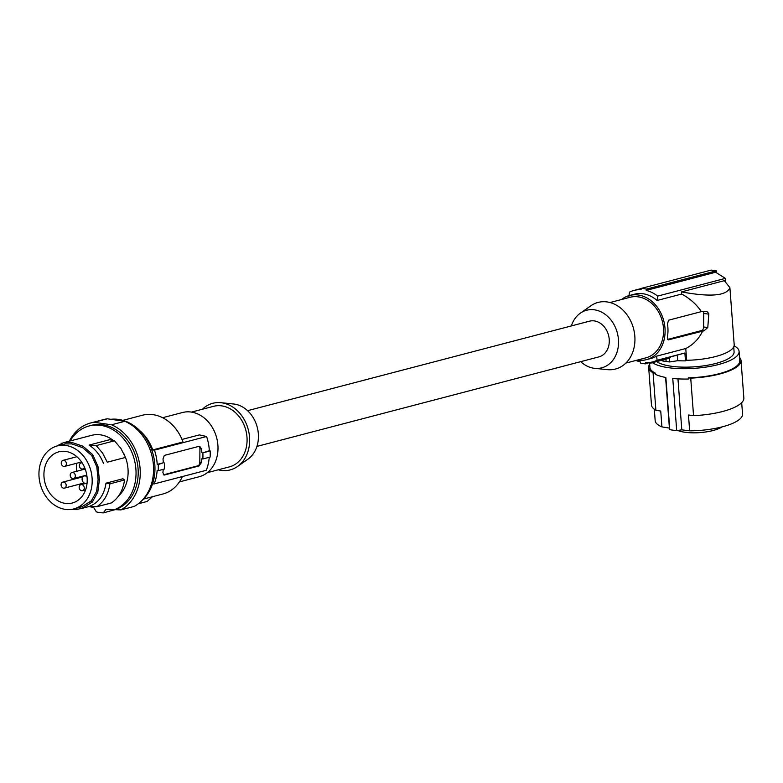 <?xml version="1.0" encoding="UTF-8"?>
<svg xmlns="http://www.w3.org/2000/svg" width="783" height="783" viewBox="0 0 783 783"><rect width="100%" height="100%" fill="white"/><g stroke="black" fill="none" stroke-linecap="round" stroke-linejoin="round"><path stroke-width="1.17" d="M152.597 483.728L154.143 483.943L206.281 470.299A42.566 34.217 -104.7 0 0 209.247 457.301M122.872 420.363L142.408 415.244A40.687 32.71 -104.7 0 1 183.007 441.994L152.754 449.912L154.447 450.147A42.566 34.217 -104.7 0 1 157.197 464.388L158.225 464.525A43.809 35.225 75.3 0 1 158.176 470.671L157.148 470.524A42.566 34.217 75.3 0 1 154.143 483.943M152.754 449.912A40.687 32.71 -104.7 0 0 139.609 430.474M138.297 503.753L147.067 501.463L153.037 496.275M182.37 476.553A40.687 32.71 75.3 0 1 163.011 493.965L143.475 499.074M182.008 439.439L199.381 434.898L206.575 436.503A42.566 34.217 -104.7 0 1 209.335 450.734L202.875 452.838A43.809 35.225 75.3 0 1 202.826 458.985L210.108 457.076A43.809 35.225 -104.7 0 0 210.167 450.93L209.335 450.734M162.619 417.721L182.478 412.524A33.17 26.671 75.3 0 1 218.007 448.463A33.17 26.671 75.3 0 1 199.273 476.7L179.424 481.897M202.826 458.985L201.799 458.838A42.566 34.217 75.3 0 1 201.407 462.479L199.058 465.944L164.127 475.085L162.874 472.56A42.566 34.217 75.3 0 0 163.236 469.35M163.265 474.88L197.991 465.787A3.132 1.762 98.1 0 0 199.812 462.244L199.929 448.728A3.132 1.762 98.1 0 0 199.078 446.32M201.857 452.691A42.566 34.217 -104.7 0 0 201.525 448.953L199.655 446.261M202.875 452.838L210.167 450.93M154.447 450.147L206.575 436.503M157.197 464.388L163.324 462.782A42.566 34.217 -104.7 0 0 162.991 459.044L164.303 455.422L199.225 446.281M158.225 464.525L163.324 462.782M164.352 462.929A43.809 35.225 75.3 0 1 164.293 469.076L158.176 470.671M207.358 472.648L229.409 466.874A31.291 25.164 -104.7 0 0 247.085 440.232A31.291 25.164 -104.7 0 0 213.563 406.328L191.512 412.093M218.261 469.79A34.423 27.679 -104.7 0 0 221.188 470.397A34.423 27.679 -104.7 0 0 237.533 466.482A34.423 27.679 -104.7 0 0 248.407 430.151A34.423 27.679 -104.7 0 0 221.785 402.805A34.423 27.679 -104.7 0 0 220.826 402.687A34.423 27.679 -104.7 0 0 202.406 409.245M237.533 466.482L247.966 459.141A29.764 23.93 -104.7 0 0 257.362 427.724A29.764 23.93 -104.7 0 0 234.342 404.077A29.764 23.93 -104.7 0 0 233.52 403.979L220.826 402.687M247.575 410.684L589.511 321.177A18.469 14.848 75.3 0 1 609.291 341.182A18.469 14.848 75.3 0 1 598.868 356.901L256.922 446.408M571.355 325.924A29.764 23.93 75.3 0 1 580.32 313.19A29.764 23.93 75.3 0 1 594.444 309.814A29.764 23.93 75.3 0 1 618.541 342.005A29.764 23.93 75.3 0 1 594.757 368.362A29.764 23.93 75.3 0 1 593.935 368.255A29.764 23.93 75.3 0 1 580.702 361.648M580.32 313.19L590.754 305.85A34.423 27.679 75.3 0 1 607.089 301.935A34.423 27.679 75.3 0 1 634.944 339.166A34.423 27.679 75.3 0 1 607.451 369.645L594.757 368.362M625.871 363.087L645.887 357.851A31.291 25.164 -104.7 0 0 663.27 326.188A31.291 25.164 -104.7 0 0 638.233 296.855A31.291 25.164 -104.7 0 0 630.041 297.295L610.026 302.541M637.333 360.092A33.17 26.671 -104.7 0 0 637.685 360.141A33.17 26.671 -104.7 0 0 646.366 359.671A33.17 26.671 -104.7 0 0 664.787 326.11A33.17 26.671 -104.7 0 0 638.253 295.005A33.17 26.671 -104.7 0 0 629.561 295.485A33.17 26.671 -104.7 0 0 621.487 299.537M716.376 272.464L716.259 270.84L646.396 289.133L646.2 290.415A36.928 29.685 75.3 0 1 657.681 296.101L657.064 300.486A33.17 26.671 -104.7 0 0 643.029 293.752A33.17 26.671 -104.7 0 0 634.338 294.232L629.561 295.485M708.801 314.149L707.783 327.539L703.623 326.951L703.741 313.425L708.801 314.149L708.772 313.523L706.922 311.477L701.333 311.624C696.567 304.411 690.009 298.548 681.67 294.046L681.504 291.893C710.582 297.266 726.712 295.847 729.893 287.635L724.334 280.676L681.504 291.893M707.783 327.539L703.995 330.808L668.428 339.861L667.331 337.356A33.17 26.671 -104.7 0 0 667.449 323.829L668.594 320.198L701.333 311.624M729.893 287.635L734.19 344.686A40.687 12.205 175.7 0 1 686.652 360.278L685.771 348.523C693.337 344.628 699.013 338.745 702.772 330.866M649.009 362.989L650.614 363.165L650.595 362.343M649.313 362.529L645.75 363.841A38.181 30.694 75.3 0 1 640.631 363.116L640.445 361.932A36.928 29.685 75.3 0 1 636.002 360.444M685.771 348.523L656.575 356.167L657.123 360.249A36.928 29.685 75.3 0 1 652.67 361.903A36.928 29.685 75.3 0 1 645.564 362.656L645.75 363.841M662.692 360.004L662.77 360.992L669.602 361.961L677.696 360.699A42.566 12.773 -4.3 0 0 685.477 360.865L684.88 352.986L657.123 360.249M685.477 360.865L686.652 360.278M662.545 360.043L662.77 360.992M666.108 361.511L665.922 359.152M669.602 361.961L669.328 358.271L650.614 363.165M677.305 355.453L677.696 360.699M669.328 358.271L670.522 357.224M684.88 352.986L652.67 361.903M656.712 361.57A40.06 12.019 -4.3 0 0 671.471 366.278A40.06 12.019 -4.3 0 0 713.127 364.105A40.06 12.019 -4.3 0 0 734.092 351.792L733.72 346.859M652.415 362.695A45.062 13.526 -4.3 0 0 668.418 367.677A45.062 13.526 -4.3 0 0 715.388 365.299A45.062 13.526 -4.3 0 0 739.093 351.42A45.062 13.526 -4.3 0 0 734.092 345.851M739.534 357.391A46.314 13.898 175.7 0 1 741.031 360.493A46.314 13.898 175.7 0 1 690.723 378.13L693.552 415.636L688.463 414.99L689.657 430.826L681.797 429.838L676.698 430.63A45.062 13.526 -4.3 0 1 673.126 430.19A45.062 13.526 -4.3 0 1 669.788 429.642L665.863 377.494A45.062 13.526 -4.3 0 1 655.41 374.323L655.322 373.139A45.062 13.526 175.7 0 1 649.9 367.354L649.577 363.048M690.723 378.13L688.355 377.827A45.062 13.526 -4.3 0 0 739.778 360.591L739.093 351.42M655.322 373.139L653.061 372.777A46.314 13.898 175.7 0 1 648.657 367.442A46.314 13.898 175.7 0 1 649.665 364.154M676.698 430.63L672.763 378.473A45.062 13.526 -4.3 0 0 688.443 379.021L688.355 377.827M681.797 429.838L677.961 378.874M669.788 429.642L669.406 428.076L661.929 426.892A43.809 13.145 175.7 0 1 655.165 420.598L654.314 409.264M741.687 402.687L742.548 414.031A43.809 13.145 175.7 0 1 689.657 430.826M722.073 426.892A25.428 7.634 175.7 0 1 700.442 432.568A25.428 7.634 175.7 0 1 677.775 430.454M741.031 360.493L743.85 397.999A46.314 13.898 175.7 0 1 693.552 415.636M653.061 372.777L655.89 410.282A46.314 13.898 175.7 0 1 651.476 404.958L648.657 367.442M655.89 410.282L660.735 411.055L661.929 426.892M669.406 428.076L665.599 377.445M650.409 286.01L664.346 282.36M641.257 288.536L633.966 290.444A36.928 29.685 75.3 0 0 629.522 292.098L628.906 296.483M633.966 290.444A36.928 29.685 75.3 0 1 641.081 289.681L641.277 288.398A38.181 30.694 75.3 0 1 646.396 289.133M716.259 270.84L711.13 270.115L641.277 288.398M725.635 281.635L725.391 278.376L715.613 272.239L646.2 290.415M725.391 278.376L657.681 296.101M681.67 294.046L657.064 300.486M646.366 359.671L651.143 358.418A33.17 26.671 -104.7 0 0 656.575 356.167M703.623 326.951A3.132 1.762 -81.9 0 1 701.793 330.495L667.468 339.479M703.741 313.425A3.132 1.762 98.1 0 0 703.31 311.526M116.001 509.43L103.278 512.885A45.062 36.233 75.3 0 1 99.823 512.591A45.062 36.233 75.3 0 1 96.378 511.906L93.666 507.453L88.89 506.572M120.856 509.909A46.314 37.232 -104.7 0 0 139.922 466.599A46.314 37.232 -104.7 0 0 111.509 424.778L94.009 422.291L107.33 418.807L124.83 421.293A46.314 37.232 -104.7 0 1 153.243 463.115A46.314 37.232 -104.7 0 1 134.177 506.425L120.856 509.909L106.057 509.214L103.278 512.885M94.009 422.291A46.314 37.232 -104.7 0 0 90.642 422.977A46.314 37.232 -104.7 0 0 69.364 441.162M115.884 509.41A43.809 35.225 -104.7 0 0 136.027 457.341A43.809 35.225 -104.7 0 0 91.278 425.394L89.115 425.962A43.809 35.225 -104.7 0 0 70.186 440.946M113.731 509.978A43.809 35.225 -104.7 0 0 133.864 457.908A43.809 35.225 -104.7 0 0 89.115 425.962M124.83 421.293L111.509 424.778M107.33 418.807A46.314 37.232 -104.7 0 0 103.963 419.482L90.642 422.977M96.221 445.596L114.455 440.819L109.62 439.713L89.105 445.087L96.221 445.596L102.622 453.122L107.271 462.195L125.495 457.429A34.109 27.425 75.3 0 1 118.527 496.011M114.455 440.819L120.856 448.346L125.495 457.429L107.271 462.195M103.562 463.565C100.439 455.559 95.624 449.403 89.105 445.087M109.923 483.816L105.999 483.189L122.911 478.756L124.546 479.979C123.068 490.275 118.703 497.919 111.45 502.911L96.818 506.748C104.07 501.756 108.436 494.112 109.923 483.816L124.546 479.979M105.999 483.189C104.227 494.739 98.854 502.402 89.898 506.18L96.818 506.748M91.768 455.618L92.717 454.649L83.067 446.281L71.752 442.385L71.772 443.912L82.567 447.622L91.768 455.618L96.828 466.962L98.11 479.646L96.612 491.421L91.376 500.807L82.049 506.67L73.808 508.901A32.543 26.162 -104.7 0 0 84.192 502.686A32.543 26.162 -104.7 0 0 88.332 463.781A32.543 26.162 -104.7 0 0 57.316 445.928A32.543 26.162 -104.7 0 0 46.941 452.143A32.543 26.162 -104.7 0 0 42.791 491.049A32.543 26.162 -104.7 0 0 73.808 508.901M71.37 509.39L76.793 509.449L82.528 508.157L92.306 502.011L97.787 492.174L99.363 479.832L98.012 466.551L92.717 454.649M91.376 500.807L92.306 502.011M98.11 479.646L99.363 479.832M71.752 442.385L63.266 442.757L56.474 446.173M57.316 445.928L65.508 443.892L71.772 443.912M75.325 475.898A3.132 2.515 -104.7 0 0 71.967 472.501A3.132 2.515 -104.7 0 0 70.206 475.164A3.132 2.515 -104.7 0 0 73.553 478.56A3.132 2.515 -104.7 0 0 75.325 475.898M63.589 488.181A3.132 2.515 -104.7 0 0 64.412 488.132A3.132 2.515 -104.7 0 0 66.154 484.971A3.132 2.515 -104.7 0 0 63.648 482.034A3.132 2.515 -104.7 0 0 62.826 482.083A3.132 2.515 -104.7 0 0 61.094 485.245A3.132 2.515 -104.7 0 0 63.589 488.181M80.708 497.959A26.465 21.278 -104.7 0 0 84.133 466.472A26.465 21.278 -104.7 0 0 59.107 451.752A26.465 21.278 -104.7 0 0 50.415 456.871A26.465 21.278 -104.7 0 0 47.117 488.641A26.465 21.278 -104.7 0 0 72.506 502.95A26.465 21.278 -104.7 0 0 80.708 497.959M63.266 442.757L91.572 435.348A34.109 27.425 75.3 0 1 107.711 437.022A34.109 27.425 75.3 0 1 113.506 440.584M124.027 453.964A34.109 27.425 75.3 0 1 124.751 455.579M117.607 509.586A45.062 36.233 75.3 0 1 115.884 509.586M110.804 419.296A45.062 36.233 75.3 0 1 118.487 419.424A45.062 36.233 75.3 0 1 152.793 453.181A45.062 36.233 75.3 0 1 141.85 500.611M76.509 463.291A25.976 20.887 -104.7 0 0 76.763 471.249M78.349 477.307A25.976 20.887 -104.7 0 0 78.594 477.953M81.54 483.649A25.976 20.887 -104.7 0 0 82.029 484.364M81.696 490.755A3.132 2.515 -104.7 0 0 82.509 490.706A3.132 2.515 -104.7 0 0 84.251 487.545A3.132 2.515 -104.7 0 0 81.745 484.608A3.132 2.515 -104.7 0 0 80.923 484.648A3.132 2.515 -104.7 0 0 79.191 487.819A3.132 2.515 -104.7 0 0 81.696 490.755M82.195 462.939A3.132 2.515 -104.7 0 0 81.931 462.88A3.132 2.515 -104.7 0 0 81.119 462.929A3.132 2.515 -104.7 0 0 79.377 466.091A3.132 2.515 -104.7 0 0 81.882 469.027A3.132 2.515 -104.7 0 0 82.704 468.978A3.132 2.515 -104.7 0 0 84.388 467.03M63.785 466.453A3.132 2.515 -104.7 0 0 64.597 466.414A3.132 2.515 -104.7 0 0 66.34 463.242A3.132 2.515 -104.7 0 0 63.834 460.306A3.132 2.515 -104.7 0 0 63.012 460.355A3.132 2.515 -104.7 0 0 61.28 463.516A3.132 2.515 -104.7 0 0 63.785 466.453M86.952 476.181L85.21 475.937A3.758 3.015 -104.7 0 0 84.221 475.986A3.758 3.015 -104.7 0 0 82.137 479.783A3.758 3.015 -104.7 0 0 85.141 483.307L87.021 483.571M199.929 448.728L201.525 448.953M199.812 462.244L201.407 462.479M197.991 465.787L199.058 465.944M703.995 330.808L701.793 330.495M82.049 506.67L82.528 508.157M96.612 491.421L97.787 492.174M96.828 466.962L98.012 466.551M82.567 447.622L83.067 446.281M62.17 444.656L61.72 443.237M85.21 475.937L86.854 475.506M85.2 469.037L71.967 472.501M86.786 475.095L73.553 478.56M80.541 508.754L90.251 506.219M85.582 489.904L82.509 490.706M84.956 468.391L82.704 468.978M81.559 461.97L64.597 466.414M84.153 482.964L64.412 488.132M86.825 475.31L84.221 475.986M76.891 456.724L63.012 460.355M82.92 476.818L62.826 482.083M85.739 483.395L80.923 484.648M82.039 462.684L81.119 462.929"/></g></svg>
